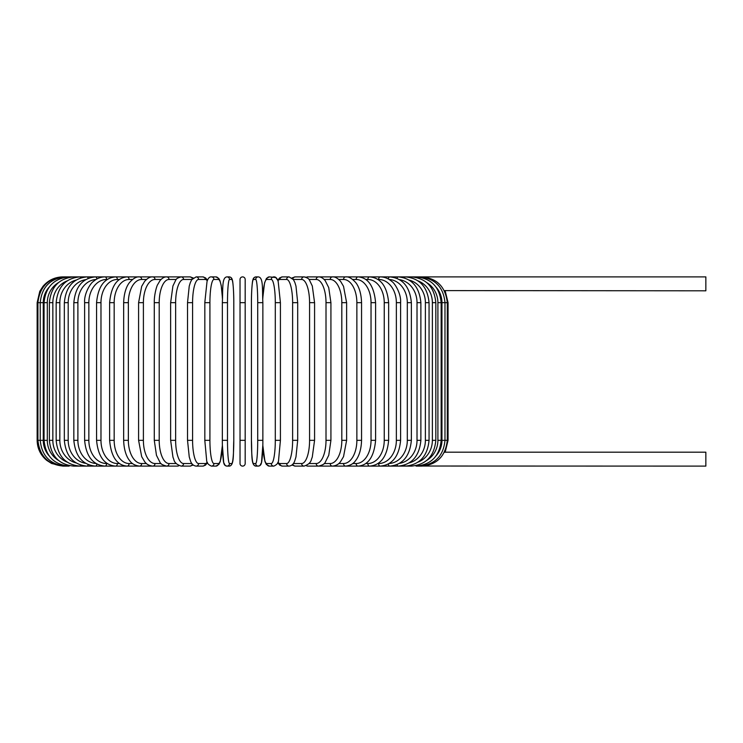 <?xml version="1.0" encoding="UTF-8"?>
<svg xmlns="http://www.w3.org/2000/svg" width="743" height="743" viewBox="0 0 743 743"><rect width="100%" height="100%" fill="white"/><g stroke="black" fill="none" stroke-linecap="round" stroke-linejoin="round"><path stroke-width="1.11" d="M240.026 302.67L240.026 279.47A2.582 2.582 0 0 1 242.608 276.888A2.582 2.582 0 0 1 245.181 279.47L245.181 463.53A2.582 2.582 0 0 1 242.608 466.112A2.582 2.582 0 0 1 240.026 463.53L240.026 302.67L245.181 302.67L245.181 279.47A2.582 2.582 0 0 0 242.608 276.888A2.582 2.582 0 0 0 240.026 279.47A2.582 2.582 0 0 1 242.608 276.888A2.582 2.582 0 0 1 245.181 279.47L245.181 302.67M444.295 290.597L705.85 290.81L705.85 276.888L319.555 276.888A2.582 2.229 -90 0 0 319.202 276.925M436.225 455.691A23.2 22.847 -90 0 0 441.955 440.33L448.066 440.33L445.178 452.19L705.85 452.19L705.85 466.112L421.541 466.028M445.178 452.19L444.295 452.403M240.026 440.33L245.181 440.33L245.181 463.53M58.428 282.628A23.2 22.411 90 0 0 47.311 302.67L47.311 440.33L44.06 440.33C45.592 456.035 53.923 464.626 69.053 466.112L62.932 466.112L51.592 463.483L46.651 460.316C40.484 455.078 37.317 448.419 37.15 440.33L37.15 302.67L43.261 302.67L43.261 440.33L37.15 440.33M37.15 302.67L39.778 291.33L42.936 286.399C48.174 280.232 54.843 277.065 62.932 276.888L63.666 276.972M441.955 440.33L441.955 302.67L448.066 302.67L448.066 440.33M421.541 276.972L421.597 276.888C436.921 278.133 445.484 286.733 447.295 302.67L447.295 440.33C445.54 456.221 436.977 464.812 421.597 466.112L416.164 466.112A2.582 0.669 90 0 1 415.801 465.694M419.377 465.898L419.554 466.112C434.98 464.598 443.45 456.007 444.983 440.33L444.983 302.67C443.45 286.993 434.98 278.402 419.554 276.888L419.377 277.102M441.955 302.67A23.2 22.847 -90 0 0 436.225 287.309M441.147 440.33L437.906 440.33L437.906 302.67L441.147 302.67L441.147 440.33C439.624 456.035 431.293 464.626 416.164 466.112M426.779 460.372A23.2 22.411 -90 0 0 437.906 440.33M437.906 302.67A23.2 22.411 -90 0 0 426.779 282.628M415.801 277.306A2.582 0.669 -90 0 1 416.164 276.888C431.293 278.374 439.624 286.965 441.147 302.67M435.825 440.33L432.37 440.33L432.37 302.67L435.825 302.67L435.825 440.33C434.302 456.081 426.176 464.672 411.446 466.112A2.582 0.882 90 0 1 410.851 465.424M418.086 462.109A23.2 21.798 -90 0 0 432.37 440.33M432.37 302.67A23.2 21.798 -90 0 0 418.086 280.891M410.851 277.576A2.582 0.882 -90 0 1 411.446 276.888C426.176 278.328 434.293 286.919 435.825 302.67M429.055 440.33L425.386 440.33L425.386 302.67L429.055 302.67L429.055 440.33C427.522 456.137 419.656 464.728 405.446 466.112L411.446 466.112M409.133 462.926A23.2 21.027 -90 0 0 425.386 440.33M404.573 465.072A2.582 1.087 90 0 0 405.446 466.112L398.211 466.112A2.582 1.291 90 0 1 397.041 464.616M425.386 302.67A23.2 21.027 -90 0 0 409.133 280.074M404.573 277.928A2.582 1.087 -90 0 1 405.446 276.888C419.656 278.272 427.522 286.863 429.055 302.67M420.882 440.33L417.018 440.33L417.018 302.67L420.882 302.67L420.882 440.33C419.349 456.211 411.789 464.802 398.211 466.112L389.787 466.112A2.582 1.477 90 0 1 388.338 463.994M399.548 463.335A23.2 20.089 -90 0 0 417.018 440.33M417.018 302.67A23.2 20.089 -90 0 0 399.548 279.665M397.041 278.384A2.582 1.291 -90 0 1 398.211 276.888C411.789 278.198 419.349 286.789 420.882 302.67M411.371 440.33L407.313 440.33L407.313 302.67L411.371 302.67L411.371 440.33C409.839 456.295 402.65 464.886 389.787 466.112L380.249 466.112A2.582 1.653 90 0 1 378.586 463.53A23.2 17.776 -90 0 0 396.363 440.33L396.363 302.67L400.598 302.67L400.598 440.33L396.363 440.33M389.183 463.502A23.2 19.002 -90 0 0 407.313 440.33M407.313 302.67A23.2 19.002 -90 0 0 389.183 279.498M388.338 279.006A2.582 1.477 -90 0 1 389.787 276.888C402.65 278.114 409.839 286.705 411.371 302.67M377.973 463.53L378.586 463.53M396.363 302.67A23.2 17.776 -90 0 0 378.586 279.47L377.973 279.47M378.586 279.47A2.582 1.653 -90 0 1 380.249 276.888C384.4 276.898 388.255 278.411 391.821 281.448C394.57 282.972 401.331 293.587 400.598 302.67M388.645 440.33L384.242 440.33L384.242 302.67L388.645 302.67L388.645 440.33C387.131 456.546 380.797 465.137 369.661 466.112L380.249 466.112C392.285 464.997 399.075 456.406 400.598 440.33M365.797 463.53L367.831 463.53A23.2 16.402 -90 0 0 384.242 440.33M367.831 463.53A2.582 1.82 90 0 0 369.661 466.112L358.098 466.112A2.582 1.978 90 0 1 356.129 463.53A23.2 14.916 -90 0 0 371.036 440.33L371.036 302.67L375.596 302.67L375.596 440.33L371.036 440.33M384.242 302.67A23.2 16.402 -90 0 0 367.831 279.47L365.797 279.47M367.831 279.47A2.582 1.82 -90 0 1 369.661 276.888C380.797 277.863 387.131 286.454 388.645 302.67M352.702 463.53L356.129 463.53M371.036 302.67A23.2 14.916 -90 0 0 356.129 279.47L352.702 279.47M356.129 279.47A2.582 1.978 -90 0 1 358.098 276.888C368.268 277.696 374.101 286.287 375.596 302.67M361.553 440.33L356.863 440.33L356.863 302.67L361.553 302.67L361.553 440.33C361.228 452.32 357.364 458.542 355.656 460.511C353.603 463.688 350.269 465.545 345.662 466.112L358.098 466.112C368.268 465.304 374.101 456.713 375.596 440.33M338.789 463.53L343.554 463.53A23.2 13.309 -90 0 0 356.863 440.33M343.554 463.53A2.582 2.108 90 0 0 345.662 466.112L332.446 466.112A2.582 2.229 90 0 1 330.217 463.53A23.2 11.6 -90 0 0 341.817 440.33L341.817 302.67L346.628 302.67L346.628 440.33L341.817 440.33M356.863 302.67A23.2 13.309 -90 0 0 343.554 279.47L338.789 279.47M343.554 279.47A2.582 2.108 -90 0 1 345.662 276.888C348.653 276.507 352.006 278.402 355.721 282.572C357.355 284.476 361.219 290.615 361.553 302.67M324.171 463.53L330.217 463.53M341.817 302.67A23.2 11.6 -90 0 0 330.217 279.47L324.171 279.47M319.202 466.075A2.582 2.229 90 0 0 319.555 466.112L332.446 466.112C336.031 465.731 338.734 464.254 340.545 461.682L343.535 456.648L346.628 440.33M330.217 279.47A2.582 2.229 -90 0 1 332.446 276.888C334.926 276.628 337.647 278.133 340.619 281.402L343.526 286.334L346.628 302.67M330.923 440.33L326.01 440.33L326.01 302.67L330.923 302.67L330.923 440.33L328.759 455.292L325.183 462.387C324.858 463.818 322.638 465.062 318.543 466.112A2.582 2.34 90 0 1 316.202 463.53A23.2 9.808 -90 0 0 326.01 440.33M308.977 463.53L316.202 463.53M326.01 302.67A23.2 9.808 -90 0 0 316.202 279.47L308.977 279.47M306.292 465.629A2.582 2.34 90 0 0 307.648 466.112L319.555 466.112M306.292 277.371A2.582 2.34 -90 0 1 307.648 276.888L319.026 276.907M316.202 279.47A2.582 2.34 -90 0 1 318.543 276.888C320.707 276.749 322.926 277.993 325.183 280.613L328.722 287.597L330.923 302.67M314.577 440.33L309.571 440.33L309.571 302.67L314.577 302.67L314.577 440.33L312.274 457.084L311.419 459.397C310.871 462.397 308.419 464.635 304.063 466.112A2.582 2.424 90 0 1 301.639 463.53A23.2 7.932 -90 0 0 309.571 440.33M293.327 463.53L301.639 463.53M309.571 302.67A23.2 7.932 -90 0 0 301.639 279.47L293.327 279.47M292.881 464.124A2.582 2.424 90 0 0 295.24 466.112L291.962 465.034L295.24 466.112L304.063 466.112M292.881 278.876A2.582 2.424 -90 0 1 295.24 276.888L291.962 277.966M301.639 279.47A2.582 2.424 -90 0 1 304.063 276.888L305.744 277.167M297.609 440.33L292.621 440.33L292.621 302.67L297.692 302.67L297.692 440.33L295.974 456.908L294.869 460.502C293.875 463.827 291.953 465.694 289.111 466.112A2.582 2.489 90 0 1 286.622 463.53A23.2 6.009 -90 0 0 292.621 440.33M277.947 462.202A23.2 6.009 -90 0 0 279.944 463.53L286.622 463.53M292.621 302.67A23.2 6.009 -90 0 0 286.622 279.47L279.944 279.47A23.2 6.009 -90 0 0 277.947 280.798M279.944 463.53A2.582 2.489 90 0 0 282.442 466.112L289.111 466.112M279.944 279.47A2.582 2.489 -90 0 1 282.442 276.888L279.674 277.891L277.733 280.25L275.764 277.52L269.328 276.888A2.582 2.535 -90 0 0 266.793 279.47A23.2 4.031 -90 0 0 262.836 298.398M286.622 279.47A2.582 2.489 -90 0 1 289.111 276.888L282.442 276.888M280.371 440.33L275.3 440.33L275.3 302.67L280.371 302.67M262.836 444.602A23.2 4.031 -90 0 0 266.793 463.53L271.269 463.53A23.2 4.031 -90 0 0 275.3 440.33M271.269 463.53A2.582 2.535 90 0 0 273.805 466.112C276.99 464.709 278.588 462.713 278.579 460.112L280.417 440.33L280.417 302.67L278.188 281.513C277.12 278.207 275.662 276.675 273.805 276.888A2.582 2.535 -90 0 0 271.269 279.47L266.793 279.47M275.3 302.67A23.2 4.031 -90 0 0 271.269 279.47M266.793 463.53A2.582 2.535 90 0 0 269.328 466.112L273.805 466.112M262.855 440.33L257.719 440.33L257.719 302.67L262.864 302.67L262.855 440.33M257.719 302.67A23.2 2.025 -90 0 0 255.694 279.47L253.456 279.47A23.2 2.025 -90 0 0 251.431 302.67L251.431 440.33A23.2 2.025 -90 0 0 253.456 463.53L255.694 463.53A23.2 2.025 -90 0 0 257.719 440.33M255.694 463.53A2.582 2.573 90 0 0 258.267 466.112L259.948 465.536L261.499 462.573L262.818 445.373L264.945 461.487L266.347 464.468L269.328 466.112M253.456 463.53A2.582 2.573 90 0 0 256.019 466.112L258.267 466.112C260.087 465.954 261.164 464.774 261.499 462.573C261.694 463.112 262.938 453.146 262.864 440.33L262.864 302.67C262.177 288.795 263.496 277.371 258.267 276.888L256.019 276.888A2.582 2.573 -90 0 0 253.456 279.47M251.422 302.67C251.348 289.854 252.592 279.888 252.787 280.427C253.122 278.226 254.199 277.046 256.019 276.888C254.199 277.046 253.122 278.226 252.787 280.427C252.592 279.888 251.348 289.854 251.422 302.67L251.431 440.33C252.109 454.205 250.79 465.629 256.019 466.112M255.694 279.47A2.582 2.573 -90 0 1 258.267 276.888M227.488 440.33L222.343 440.33L222.343 302.67L227.488 302.67L227.488 440.33A23.2 2.025 90 0 0 229.513 463.53L231.76 463.53A23.2 2.025 90 0 0 233.785 440.33L233.785 302.67A23.2 2.025 90 0 0 231.76 279.47L229.513 279.47A23.2 2.025 90 0 0 227.488 302.67M222.38 298.398A23.2 4.031 90 0 0 218.423 279.47L213.947 279.47A23.2 4.031 90 0 0 209.916 302.67L209.916 440.33L204.799 440.33L206.628 460.112C206.628 462.713 208.216 464.709 211.402 466.112A2.582 2.535 -90 0 0 213.947 463.53L218.423 463.53A2.582 2.535 -90 0 1 215.879 466.112L218.86 464.468L220.262 461.487L222.398 445.373L223.708 462.573L225.259 465.536L226.949 466.112A2.582 2.573 -90 0 0 229.513 463.53M229.513 279.47A2.582 2.573 90 0 0 226.949 276.888C221.72 277.371 223.039 288.795 222.343 302.67L222.343 440.33C222.268 453.146 223.522 463.112 223.708 462.573C224.052 464.774 225.129 465.954 226.949 466.112L229.197 466.112A2.582 2.573 -90 0 0 231.76 463.53M229.197 466.112C234.416 465.629 233.107 454.205 233.794 440.33L233.794 302.67C233.869 289.854 232.624 279.888 232.429 280.427C232.085 278.226 231.008 277.046 229.197 276.888A2.582 2.573 90 0 1 231.76 279.47M204.836 302.67L204.836 440.33M209.916 440.33A23.2 4.031 90 0 0 213.947 463.53M218.423 463.53A23.2 4.031 90 0 0 222.38 444.602M213.947 279.47A2.582 2.535 90 0 0 211.402 276.888C209.554 276.675 208.096 278.207 207.028 281.513L204.799 302.67L209.916 302.67M222.398 297.627L221.21 285.47L219.928 280.557L218.739 278.365L215.879 276.888A2.582 2.535 90 0 1 218.423 279.47M207.269 280.798A23.2 6.009 90 0 0 205.263 279.47L198.595 279.47A23.2 6.009 90 0 0 192.586 302.67L192.586 440.33L187.524 440.33L189.242 456.908L190.347 460.502C191.332 463.827 193.254 465.694 196.106 466.112A2.582 2.489 -90 0 0 198.595 463.53L205.263 463.53A23.2 6.009 90 0 0 207.269 462.202M192.586 440.33A23.2 6.009 90 0 0 198.595 463.53M187.607 302.67L192.586 302.67M196.106 466.112L202.774 466.112A2.582 2.489 -90 0 0 205.263 463.53M207.483 280.25L205.542 277.891L202.774 276.888A2.582 2.489 90 0 1 205.263 279.47M202.774 276.888L196.106 276.888A2.582 2.489 90 0 1 198.595 279.47M191.88 279.47L183.577 279.47A23.2 7.932 90 0 0 175.636 302.67L175.636 440.33L170.639 440.33L172.943 457.084L173.797 459.397C174.345 462.397 176.797 464.635 181.153 466.112A2.582 2.424 -90 0 0 183.577 463.53L191.88 463.53M175.636 440.33A23.2 7.932 90 0 0 183.577 463.53M170.639 440.33L170.639 302.67L175.636 302.67M181.153 466.112L189.967 466.112L193.245 465.034L189.967 466.112A2.582 2.424 -90 0 0 192.326 464.124M193.245 277.966L189.967 276.888A2.582 2.424 90 0 1 192.326 278.876M179.472 277.167L177.568 276.888L181.153 276.888A2.582 2.424 90 0 1 183.577 279.47M176.23 279.47L169.005 279.47A23.2 9.808 90 0 0 159.206 302.67L159.206 440.33L154.284 440.33L156.457 455.292L160.024 462.387C160.358 463.818 162.568 465.062 166.673 466.112A2.582 2.34 -90 0 0 169.005 463.53L176.23 463.53M159.206 440.33A23.2 9.808 90 0 0 169.005 463.53M154.284 440.33L154.284 302.67L159.206 302.67M166.014 466.075A2.582 2.229 -90 0 1 165.661 466.112L177.568 466.112A2.582 2.34 -90 0 0 178.924 465.629M169.005 279.47A2.582 2.34 90 0 0 166.673 276.888L177.568 276.888A2.582 2.34 90 0 1 178.924 277.371M161.036 279.47L154.999 279.47A23.2 11.6 90 0 0 143.399 302.67L143.399 440.33L138.588 440.33L141.681 456.648L144.662 461.682C146.482 464.254 149.185 465.731 152.77 466.112A2.582 2.229 -90 0 0 154.999 463.53L161.036 463.53M143.399 440.33A23.2 11.6 90 0 0 154.999 463.53M138.588 440.33L138.588 302.67L143.399 302.67M69.415 465.694A2.582 0.669 -90 0 1 69.053 466.112L63.61 466.112C48.239 464.812 39.676 456.221 37.921 440.33L37.921 302.67C39.732 286.733 48.295 278.133 63.61 276.888L165.661 276.888A2.582 2.229 90 0 1 166.014 276.925M138.588 302.67L141.69 286.334L144.597 281.402C147.56 278.133 150.281 276.628 152.77 276.888A2.582 2.229 90 0 1 154.999 279.47M146.427 279.47L141.662 279.47A23.2 13.309 90 0 0 128.353 302.67L128.353 440.33L123.663 440.33C123.979 452.32 127.842 458.542 129.561 460.511C131.613 463.688 134.947 465.545 139.545 466.112A2.582 2.108 -90 0 0 141.662 463.53L146.427 463.53M128.353 440.33A23.2 13.309 90 0 0 141.662 463.53M123.663 440.33L123.663 302.67L128.353 302.67M123.663 302.67C123.997 290.615 127.861 284.476 129.486 282.572C133.201 278.402 136.554 276.507 139.545 276.888A2.582 2.108 90 0 1 141.662 279.47M132.514 279.47L129.087 279.47A23.2 14.916 90 0 0 114.171 302.67L114.171 440.33L109.62 440.33C111.116 456.713 116.939 465.304 127.109 466.112A2.582 1.978 -90 0 0 129.087 463.53L132.514 463.53M114.171 440.33A23.2 14.916 90 0 0 129.087 463.53M109.62 440.33L109.62 302.67L114.171 302.67M109.62 302.67C111.116 286.287 116.939 277.696 127.109 276.888A2.582 1.978 90 0 1 129.087 279.47M119.419 279.47L117.375 279.47A23.2 16.402 90 0 0 100.974 302.67L100.974 440.33L96.571 440.33C98.085 456.546 104.41 465.137 115.555 466.112A2.582 1.82 -90 0 0 117.375 463.53L119.419 463.53M100.974 440.33A23.2 16.402 90 0 0 117.375 463.53M96.571 440.33L96.571 302.67L100.974 302.67M96.571 302.67C98.085 286.454 104.41 277.863 115.555 276.888A2.582 1.82 90 0 1 117.375 279.47M107.233 279.47L106.62 279.47A23.2 17.776 90 0 0 88.854 302.67L88.854 440.33L84.618 440.33C86.142 456.406 92.921 464.997 104.967 466.112A2.582 1.653 -90 0 0 106.62 463.53L107.233 463.53M88.854 440.33A23.2 17.776 90 0 0 106.62 463.53M84.618 440.33L84.618 302.67L88.854 302.67M84.618 302.67C83.885 293.587 90.637 282.972 93.386 281.448C96.952 278.411 100.816 276.898 104.967 276.888A2.582 1.653 90 0 1 106.62 279.47M96.023 279.498A23.2 19.002 90 0 0 77.894 302.67L77.894 440.33L73.836 440.33C75.368 456.295 82.566 464.886 95.42 466.112A2.582 1.477 -90 0 0 96.878 463.994M77.894 440.33A23.2 19.002 90 0 0 96.023 463.502M73.836 440.33L73.836 302.67L77.894 302.67M73.836 302.67C75.368 286.705 82.566 278.114 95.42 276.888A2.582 1.477 90 0 1 96.878 279.006M85.659 279.665A23.2 20.089 90 0 0 68.198 302.67L68.198 440.33L64.335 440.33C65.867 456.211 73.418 464.802 87.005 466.112A2.582 1.291 -90 0 0 88.166 464.616M68.198 440.33A23.2 20.089 90 0 0 85.659 463.335M64.335 440.33L64.335 302.67L68.198 302.67M64.335 302.67C65.867 286.789 73.418 278.198 87.005 276.888A2.582 1.291 90 0 1 88.166 278.384M76.083 280.074A23.2 21.027 90 0 0 59.83 302.67L59.83 440.33L56.162 440.33C57.694 456.137 65.56 464.728 79.761 466.112A2.582 1.087 -90 0 0 80.634 465.072M59.83 440.33A23.2 21.027 90 0 0 76.083 462.926M56.162 440.33L56.162 302.67L59.83 302.67M56.162 302.67C57.694 286.863 65.56 278.272 79.761 276.888A2.582 1.087 90 0 1 80.634 277.928M67.13 280.891A23.2 21.798 90 0 0 52.846 302.67L52.846 440.33L49.382 440.33C50.914 456.081 59.041 464.672 73.761 466.112A2.582 0.882 -90 0 0 74.365 465.424M52.846 440.33A23.2 21.798 90 0 0 67.13 462.109M49.382 440.33L49.382 302.67L52.846 302.67M49.382 302.67C50.914 286.919 59.041 278.328 73.761 276.888A2.582 0.882 90 0 1 74.365 277.576M47.311 440.33A23.2 22.411 90 0 0 58.428 460.372M44.06 440.33L44.06 302.67L47.311 302.67M44.06 302.67C45.592 286.965 53.923 278.374 69.053 276.888A2.582 0.669 90 0 1 69.415 277.306M65.839 277.102L65.663 276.888C50.236 278.402 41.757 286.993 40.233 302.67L40.233 440.33C41.757 456.007 50.236 464.598 65.663 466.112L65.839 465.898M43.261 440.33A23.2 22.847 90 0 0 48.982 455.691M48.982 287.309A23.2 22.847 90 0 0 43.261 302.67M445.178 290.81L448.066 302.67M314.577 302.67L312.301 285.999L309.441 280.046C309.042 278.783 307.249 277.724 304.063 276.888L295.24 276.888M282.442 466.112L279.842 465.239L277.733 462.75M289.111 276.888L293.448 279.647L294.878 282.526L295.983 286.139L297.692 302.67M262.818 297.627L264.554 282.888L266.477 278.365L269.328 276.888M233.794 302.67C233.869 289.854 232.624 279.888 232.429 280.427C232.085 278.226 231.008 277.046 229.197 276.888L226.949 276.888M215.879 466.112L211.402 466.112M211.402 276.888L215.879 276.888M187.524 440.33L187.524 302.67L189.233 286.139L190.338 282.526L191.768 279.647L196.106 276.888M202.774 466.112L205.365 465.239L207.483 462.75M170.639 302.67L172.915 285.999L175.775 280.046C176.175 278.783 177.967 277.724 181.153 276.888L189.967 276.888M166.673 276.888C164.5 276.749 162.29 277.993 160.024 280.613L157.572 284.783C156.949 285.47 154.08 294.358 154.284 302.67M166.191 466.093L73.761 466.112"/></g></svg>
